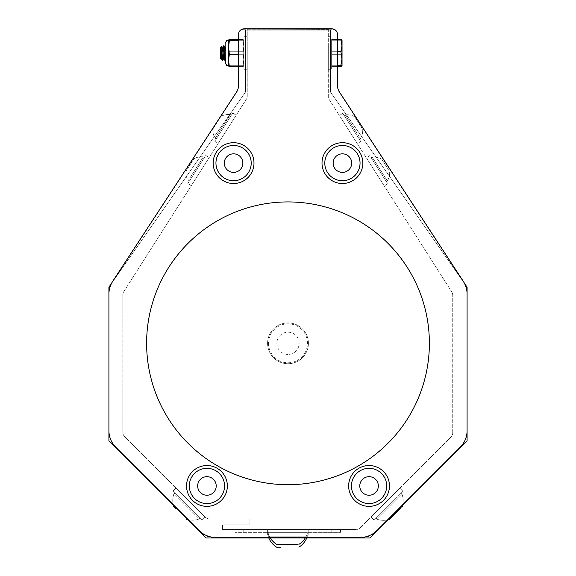 <?xml version="1.0" encoding="UTF-8"?>
<svg xmlns="http://www.w3.org/2000/svg" width="576" height="576" viewBox="0 0 576 576"><rect width="100%" height="100%" fill="white"/><g stroke="black" fill="none" stroke-linecap="round" stroke-linejoin="round"><path stroke-width="0.43" stroke-dasharray="2.88 2.16" d="M221.58 57.694L222.466 47.693M222.466 59.875L223.61 45.59L224.863 60.372L223.769 46.13L222.674 60.372L223.848 45.72L222.876 59.162L222.674 60.372L222.444 59.702L221.702 46.188L220.853 59.011L220.586 51.581L221.335 58.738L222.631 47.268L223.934 58.738L225.065 47.693M221.17 58.32L222.307 47.268L223.142 55.498M223.769 58.32L224.654 48.305L224.957 47.318L225.353 50.321L225.353 47.52L225.353 60.106L223.92 45.598L222.811 59.731L222.271 57.722L222.271 60.394L223.61 45.59L224.654 59.083L225.022 60.142L225.353 56.477L225.353 60.25L223.934 45.598L222.876 59.162L222.631 60.408L222.271 57.722L222.271 60.394L223.61 45.59L224.654 59.083L225.022 60.142L225.353 56.477L225.353 60.106L225.353 47.009L225.23 60.415L223.934 45.598L222.631 60.408L221.674 46.174L220.954 58.687M225.022 60.142L225.353 56.477L225.065 59.875L225.353 56.477L225.065 59.875L225.353 56.477L225.065 59.875L225.353 56.477L225.065 59.875L225.353 56.477L225.065 59.875L225.353 56.477L225.353 60.25L224.978 59.083L223.978 45.634L222.811 59.731L222.271 57.722L222.487 59.731L223.61 45.59L224.654 59.083L225.022 60.142L225.353 56.477L225.353 60.106L225.353 47.009L225.274 60.379L223.978 45.634L222.674 60.372L221.702 46.188L220.889 58.997L220.586 55.951L221.191 58.205L222.365 47.318L223.661 58.694L224.654 48.305L224.957 47.318L225.353 50.321L225.353 47.009L225.274 60.386L223.978 45.634L222.811 59.731L222.271 57.722L222.487 59.731L223.61 45.59L224.906 60.415L223.877 58.687L225.353 47.009L225.274 60.386L223.978 45.634L222.674 60.372L221.702 46.188L220.889 58.997L220.586 55.951L221.191 58.205L222.365 47.318L223.661 58.694L224.654 48.305L224.957 47.318L225.353 50.321L225.353 47.009L225.274 60.386L223.978 45.634L222.811 59.731L222.271 57.722L222.487 59.731L223.61 45.59L224.863 60.372L223.877 58.687L225.353 47.009L225.274 60.386L223.978 45.634L222.674 60.372L221.702 46.188L220.889 58.997L220.586 55.951L221.191 58.205L222.365 47.318L223.661 58.694L224.654 48.305L224.957 47.318L225.353 50.321L225.353 47.009L225.274 60.386L223.978 45.634L222.811 59.731L222.271 57.722L222.487 59.731L223.61 45.59L224.863 60.372L223.877 58.687L225.353 47.009L225.274 60.386L223.978 45.634L222.674 60.372L221.702 46.188L220.889 58.997L220.586 51.581L222.307 60.422L223.61 45.59L224.863 60.372L223.877 58.687L225.353 47.009L225.274 60.386L223.978 45.634L222.811 59.731L222.271 57.722L222.487 59.731L223.61 45.59L224.863 60.372L223.877 58.687L225.353 47.009L225.353 60.106L225.353 47.009L223.934 58.738L225.353 47.009L225.274 60.386L223.978 45.634L222.674 60.372L221.702 46.188L220.889 58.997L220.586 51.581L221.335 58.738L222.631 47.268L223.934 58.738L224.654 48.305L224.957 47.318L225.353 50.321L225.353 47.52L225.065 59.875L225.353 56.477L225.065 59.875L223.934 45.598L222.811 59.731L222.271 57.722L222.487 59.731L223.61 45.59L224.863 60.372L223.675 57.701L222.631 47.268L223.877 58.687L222.631 47.268L223.877 58.687L222.631 47.268L223.877 58.687L222.631 47.268L223.877 58.687L222.631 47.268L223.877 58.687L222.631 47.268L223.877 58.687L222.631 47.268L221.335 58.738L222.574 47.318L221.335 58.738L222.574 47.318L221.335 58.738L222.574 47.318L221.335 58.738L222.574 47.318L221.335 58.738L222.574 47.318L221.335 58.738L222.574 47.318L221.335 58.738L222.574 47.318L221.335 58.738L222.574 47.318L221.335 58.738L220.586 51.581L222.307 60.422L223.61 45.59L224.863 60.372L223.877 58.687M223.488 58.522L224.654 48.305L224.957 47.318L225.353 50.321L225.353 47.009L225.353 62.899L225.353 43.106L225.353 62.899M223.769 46.13L222.674 60.372L221.702 46.188L220.889 58.997L220.586 55.951L220.586 51.581L222.307 60.422L223.61 45.59L224.863 60.372M222.667 47.29L222.811 47.808L222.667 47.29M222.674 60.372L223.848 45.72L222.674 60.372L221.702 46.188L220.831 58.961L220.586 55.951L221.191 58.205L222.307 47.268L223.661 58.694L224.906 47.268L225.353 50.321L225.353 47.52L225.065 59.875M220.586 55.951L220.586 51.581L220.586 55.951L221.011 58.738L220.586 51.581L220.586 55.951L221.191 58.205L222.365 47.318L221.674 46.174L220.889 58.997L220.586 55.951L220.586 51.581L222.271 60.394L221.702 46.188L220.889 58.997L220.586 55.951L220.586 51.581L222.271 60.394L221.702 46.188L220.889 58.997L220.586 55.951L220.586 51.581L222.271 60.394L221.702 46.188L220.889 58.997L220.586 55.951L220.586 51.581L222.271 60.394L221.702 46.188L220.889 58.997L220.586 55.951L220.586 51.581L222.271 60.394L221.702 46.188L220.889 58.997L220.586 55.951L220.586 51.581L222.271 60.394L221.702 46.188L220.889 58.997L220.586 55.951L220.586 51.581L222.271 60.394L221.702 46.188L220.889 58.997L220.586 55.951L220.586 51.581L222.271 60.394L221.702 46.188L220.889 58.997L220.586 55.951L220.586 51.581L222.271 60.394L221.702 46.188L220.889 58.997L220.586 55.951L220.586 51.581L222.631 60.408L221.702 46.188L220.889 58.997L220.586 51.581L222.307 60.422L223.351 46.922L223.934 45.583M220.586 51.581L221.083 57.701L220.586 51.581L222.271 60.394L220.586 51.581L222.271 60.394L220.586 51.581L221.083 57.701L220.586 51.581L221.083 57.701L220.586 51.581L221.083 57.701L220.586 51.581L221.083 57.701L220.586 51.581L221.083 57.701L220.586 51.581L221.083 57.701L220.586 51.581L221.083 57.701L220.586 51.581L222.307 60.422L223.56 45.634L222.602 47.268M222.336 47.268L221.011 58.738L222.307 47.268L223.61 58.738L224.654 48.305L224.957 47.318L225.353 50.321L225.353 47.52M220.853 59.011L220.32 58.478L220.853 59.011L220.32 58.478L220.853 59.011L220.32 58.478L220.853 59.011L220.32 58.478L220.853 59.011L220.32 58.478L220.853 59.011L220.32 58.478L220.853 59.011L220.32 58.478L220.853 59.011L220.32 58.478L220.853 59.011L220.32 58.478L220.853 59.011L220.32 58.478L220.32 47.527L220.32 58.478L220.32 47.527L220.32 58.478L220.32 47.527L220.32 58.478L220.32 47.527L220.32 58.478L220.32 47.527L220.32 58.478L220.32 47.527L220.32 58.478L220.32 47.527L220.32 58.478L220.32 47.527L220.32 58.478L220.32 47.527L220.32 58.478L220.32 47.527L220.32 58.478L220.32 47.527L220.32 58.478L220.32 47.527L220.32 58.478L220.32 47.527L220.32 58.478L220.32 47.527L220.32 58.478L220.32 47.527L220.32 58.478L220.32 47.527L220.32 58.478L220.32 47.527L220.32 58.478L220.32 47.527L220.32 58.478L220.32 47.527L220.32 58.478L220.32 47.527L221.674 46.174L222.487 47.808L223.61 58.738L222.365 47.318L223.61 58.738L222.365 47.318L223.61 58.738L222.365 47.318L223.61 58.738L222.365 47.318L223.61 58.738L222.365 47.318L223.61 58.738L222.365 47.318L223.61 58.738L224.654 48.305L224.906 47.268L225.086 47.808L225.353 60.25L223.934 45.598M223.61 58.738L224.906 47.268L225.353 60.25L225.353 50.321L225.23 60.422L223.978 45.634L224.906 60.422M224.935 47.268L223.661 58.694L224.906 47.268L223.661 58.694L224.906 47.268L223.661 58.694L224.906 47.268L223.661 58.694L224.906 47.268L223.661 58.694L224.906 47.268L225.353 60.25M222.271 57.722L222.487 59.731L223.56 45.634L222.574 47.318L223.56 45.634L222.574 47.318L223.56 45.634L222.574 47.318L223.56 45.634L222.574 47.318L223.56 45.634L222.574 47.318L223.56 45.634L222.574 47.318L223.56 45.634L222.574 47.318L223.56 45.634L222.574 47.318L223.56 45.634L222.574 47.318L223.56 45.634L222.487 59.731L223.56 45.634L222.487 59.731L223.56 45.634L222.487 59.731L222.271 60.394L221.278 58.687M228.449 65.995L228.449 40.018L228.47 66.038L229.385 65.304L228.449 58.514L229.385 51.725L228.449 45.576L229.385 39.42L228.449 40.061L229.385 40.702L228.449 47.491L229.385 54.281L228.449 60.437L228.449 65.995L228.449 40.018L228.47 66.038L229.385 65.304L228.449 58.514L229.385 51.725L228.449 45.576L228.449 40.018L229.385 40.702L228.449 47.491L229.385 54.281L228.449 60.437L228.449 65.995L228.449 45.576L229.385 39.42L228.449 40.061L228.47 66.038L229.385 65.304L228.449 58.514L229.385 51.725L228.449 45.576L228.449 40.018L229.385 40.702L228.449 47.491L229.385 54.281L228.449 60.437L228.449 65.995L228.449 40.018L228.47 66.038L229.385 65.304L228.449 58.514L229.385 51.725L228.449 45.576L229.385 39.42L228.449 40.061L229.385 40.702L228.449 47.491L229.385 54.281L228.449 60.437L228.449 65.995L228.449 40.018L228.47 66.038L229.385 65.304L228.449 58.514L229.385 51.725L228.449 45.576L228.449 40.018L229.385 40.702L228.449 47.491L229.385 54.281L228.449 60.437L228.449 65.995L228.449 45.576L229.385 39.42L228.449 40.061L228.47 66.038L229.385 65.304L228.449 58.514L229.385 51.725L228.449 45.576L228.449 40.018L229.385 40.702L228.449 47.491L229.385 54.281L228.449 60.437L228.449 65.995L228.449 40.018L228.47 66.038L229.385 65.304L228.449 58.514L229.385 51.725L228.449 45.576L229.385 39.42L228.449 40.061L229.385 40.702L228.449 47.491L229.385 54.281L228.449 60.437L228.449 65.995L228.449 40.018L228.47 66.038L229.385 65.304L228.449 58.514L229.385 51.725L228.449 45.576L228.449 40.018L229.385 40.702L228.449 47.491L229.385 54.281L228.449 60.437L228.449 65.995L228.449 45.576L229.385 39.42L228.449 40.061L228.47 66.038L229.385 65.304L228.449 58.514L229.385 51.725L228.449 45.576L228.449 40.018L229.385 40.702L228.449 47.491L229.385 54.281L228.449 60.437L228.449 65.995L228.449 40.018L228.47 66.038L229.385 65.304L228.449 58.514L229.385 51.725L228.449 45.576L229.385 39.42L228.449 40.061L229.385 40.702L228.449 47.491L229.385 54.281L228.449 60.437L229.385 66.586L242.971 66.586L243.907 60.437L242.971 54.281L243.907 47.491L242.971 40.702L243.907 40.061L242.971 39.42L243.907 45.576L242.971 51.725L243.907 58.514L242.971 65.304L243.886 66.038L242.971 66.586L243.907 60.437L243.907 40.018L243.907 60.437L242.971 54.281L243.907 47.491L242.971 40.702L243.907 40.061L242.971 39.42L243.907 45.576L242.971 51.725L243.907 58.514L242.971 65.304L243.907 65.945L242.971 66.586L243.907 60.437L243.907 40.018L243.907 60.437L242.971 54.281L243.907 47.491L242.971 40.702L243.907 40.061L242.971 39.42L243.907 45.576L242.971 51.725L243.907 58.514L242.971 65.304L243.886 66.038L242.971 66.586L243.907 60.437L243.907 40.018L243.907 60.437L242.971 54.281L243.907 47.491L242.971 40.702L243.907 40.061L242.971 39.42L243.907 45.576L242.971 51.725L243.907 58.514L242.971 65.304L243.907 65.945L242.971 66.586L243.907 60.437L243.907 40.018L243.907 60.437L242.971 54.281L243.907 47.491L242.971 40.702L243.907 40.061L242.971 39.42L243.907 45.576L242.971 51.725L243.907 58.514L242.971 65.304L243.886 66.038L242.971 66.586L243.907 60.437L243.907 40.018L243.907 60.437L242.971 54.281L243.907 47.491L242.971 40.702L243.907 40.061L242.971 39.42L243.907 45.576L242.971 51.725L243.907 58.514L242.971 65.304L243.907 65.945L242.971 66.586L243.907 60.437L243.907 40.018L243.907 60.437L242.971 54.281L243.907 47.491L242.971 40.702L243.907 40.061L242.971 39.42L243.907 45.576L242.971 51.725L243.907 58.514L242.971 65.304L243.886 66.038L242.971 66.586L243.907 60.437L243.907 40.018L243.907 60.437L242.971 54.281L243.907 47.491L242.971 40.702L243.907 40.061L242.971 39.42L243.907 45.576L242.971 51.725L243.907 58.514L242.971 65.304L243.907 65.945L242.971 66.586L243.907 60.437L243.907 40.018L243.907 60.437L242.971 54.281L243.907 47.491L242.971 40.702L243.907 40.061L242.971 39.42L243.907 45.576L242.971 51.725L243.907 58.514L242.971 65.304L243.886 66.038L242.971 66.586L243.907 60.437L243.907 40.018L243.907 60.437L242.971 54.281L243.907 47.491L242.971 40.702L243.907 40.061L242.971 39.42L243.907 45.576L242.971 51.725L243.907 58.514L242.971 65.304L243.907 65.945L242.971 66.586L243.907 60.437L243.907 40.018L243.907 60.437L242.971 54.281L243.907 47.491L242.971 40.702L243.907 40.061L242.971 39.42L243.907 45.576L242.971 51.725L243.907 58.514L242.971 65.304L243.886 66.038L242.971 66.586L243.907 60.437L243.907 40.018L243.907 60.437L242.971 54.281L243.907 47.491L242.971 40.702L243.907 40.061L242.971 39.42L243.907 45.576L242.971 51.725L243.907 58.514L242.971 65.304L243.907 65.945L242.971 66.586L243.907 60.437L243.907 40.018L243.907 60.437L242.971 54.281L243.907 47.491L242.971 40.702L243.907 40.061L242.971 39.42L243.907 45.576L242.971 51.725L243.907 58.514L242.971 65.304L243.886 66.038L242.971 66.586L243.907 60.437L243.907 40.018L243.907 60.437L242.971 54.281L243.907 47.491L242.971 40.702L243.907 40.061L242.971 39.42L243.907 45.576L242.971 51.725L243.907 58.514L242.971 65.304L243.907 65.945L242.971 66.586L243.907 60.437L243.907 40.018L243.907 60.437L242.971 54.281L243.907 47.491L242.971 40.702L243.907 40.061L242.971 39.42L243.907 45.576L242.971 51.725L243.907 58.514L242.971 65.304L243.886 66.038L242.971 66.586L243.907 60.437L243.907 40.018L243.907 60.437L242.971 54.281L243.907 47.491L242.971 40.702L243.907 40.061L242.971 39.42L243.907 45.576L242.971 51.725L243.907 58.514L242.971 65.304L243.907 65.945L242.971 66.586L243.907 60.437L243.907 40.018L243.907 60.437L242.971 54.281L243.907 47.491L242.971 40.702L243.907 40.061L242.971 39.42L243.907 45.576L242.971 51.725L243.907 58.514L242.971 65.304L243.886 66.038L242.971 66.586L243.907 60.437L243.907 40.018L243.907 60.437L242.971 54.281L243.907 47.491L242.971 40.702L243.907 40.061L242.971 39.42L243.907 45.576L242.971 51.725L243.907 58.514L242.971 65.304L243.907 65.945L242.971 66.586L243.907 60.437L243.907 40.018L243.907 60.437L242.971 54.281L243.907 47.491L242.971 40.702L243.907 40.061L242.971 39.42L243.907 45.576L242.971 51.725L243.907 58.514L242.971 65.304L243.886 66.038L242.971 66.586L243.907 60.437L243.907 40.018L243.907 60.437L242.971 54.281L243.907 47.491L242.971 40.702L243.907 40.061L242.971 39.42L243.907 45.576L242.971 51.725L243.907 58.514L242.971 65.304L243.907 65.945L242.971 66.586L229.385 66.586L238.514 66.586M238.514 39.42L229.385 39.42L228.449 40.061L229.385 39.42L242.971 39.42L229.385 39.42L228.47 39.967L229.385 39.42L242.971 39.42L229.385 39.42L228.47 39.967L229.385 39.42L242.971 39.42L229.385 39.42L228.47 39.967L229.385 39.42L242.971 39.42L229.385 39.42L228.47 39.967L229.385 39.42L242.971 39.42L229.385 39.42L228.47 39.967L228.449 45.576L229.385 39.42L228.449 45.576L228.449 40.018L228.449 45.576L229.385 39.42L228.449 45.576L228.449 40.018L228.449 45.576L229.385 39.42L228.449 45.576L228.449 40.018L228.449 45.576L229.385 39.42L228.449 45.576L229.385 39.42L228.449 45.576L229.385 39.42L228.449 45.576L228.449 58.514L229.385 51.725L228.449 45.576L228.449 58.514L229.385 51.725L228.449 45.576L228.449 58.514L229.385 51.725L228.449 45.576L228.449 58.514L229.385 51.725L228.449 45.576L228.449 58.514L229.385 51.725L228.449 45.576L228.449 58.514L229.385 51.725L228.449 45.576L228.449 58.514L229.385 51.725L228.449 45.576L228.449 58.514L229.385 51.725L228.449 45.576L228.449 58.514L229.385 51.725L228.449 45.576L228.449 65.945L229.385 65.304L228.449 58.514L228.449 65.945L229.385 65.304L228.449 58.514L228.449 65.945L229.385 65.304L228.449 58.514L228.449 65.945L229.385 65.304L228.449 58.514L228.449 65.945L229.385 65.304L228.449 58.514L228.449 65.945L229.385 65.304L228.449 58.514L228.449 65.945L229.385 65.304L228.449 58.514L228.449 65.945L229.385 65.304L228.449 58.514L228.449 65.945L229.385 65.304L228.449 58.514L228.449 65.945L229.385 65.304L242.971 65.304L229.385 65.304L242.971 65.304L229.385 65.304L242.971 65.304L229.385 65.304L242.971 65.304L229.385 65.304L242.971 65.304L229.385 65.304L242.971 65.304L229.385 65.304L228.449 58.514L229.385 51.725L242.971 51.725L229.385 51.725L242.971 51.725L229.385 51.725L242.971 51.725L229.385 51.725L242.971 51.725L229.385 51.725L242.971 51.725L229.385 51.725L242.971 51.725L229.385 51.725L228.449 45.576L229.385 39.42L242.971 39.42L229.385 39.42L242.971 39.42L229.385 39.42L242.971 39.42L229.385 39.42L242.971 39.42L229.385 39.42L228.449 40.061L229.385 40.702L242.971 40.702L229.385 40.702L242.971 40.702L229.385 40.702L242.971 40.702L229.385 40.702L242.971 40.702L229.385 40.702L242.971 40.702L229.385 40.702L242.971 40.702L229.385 40.702L228.449 47.491L229.385 54.281L242.971 54.281L229.385 54.281L242.971 54.281L229.385 54.281L242.971 54.281L229.385 54.281L242.971 54.281L229.385 54.281L242.971 54.281L229.385 54.281L242.971 54.281L229.385 54.281L228.449 60.437L229.385 66.586L228.449 60.437L229.385 66.586L228.449 60.437L229.385 66.586L228.449 60.437L229.385 66.586L228.449 60.437L229.385 66.586L228.449 60.437L229.385 66.586L228.449 60.437L229.385 66.586L228.449 60.437L229.385 66.586L228.449 60.437L229.385 66.586L228.449 60.437L228.449 47.491L229.385 54.281L228.449 60.437L228.449 47.491L229.385 54.281L242.971 54.281L229.385 54.281L228.449 60.437L228.449 47.491L229.385 54.281L228.449 60.437L228.449 47.491L229.385 54.281L242.971 54.281L229.385 54.281L228.449 60.437L228.449 47.491L229.385 54.281L228.449 60.437L228.449 47.491L229.385 54.281L242.971 54.281L229.385 54.281L228.449 60.437L228.449 47.491L229.385 54.281L228.449 60.437L228.449 47.491L229.385 54.281L238.514 54.281M337.486 39.413L331.646 39.413L340.877 39.413L342.036 45.554L340.877 39.413L331.646 39.413L340.877 39.413L342.036 45.554L340.877 39.413L331.646 39.413L340.877 39.413L342.036 45.554L340.877 39.413L331.646 39.413L340.877 39.413L342.036 45.554L340.877 39.413L331.646 39.413L340.877 39.413L342.036 45.554L340.877 39.413L331.646 39.413L340.877 39.413L342.036 45.554L340.877 39.413L331.646 39.413L340.877 39.413L342.036 45.554L340.877 39.413L331.646 39.413L340.877 39.413L342.036 45.554L340.877 39.413L331.646 39.413L340.877 39.413L342.036 45.554L340.877 39.413L331.646 39.413L340.877 39.413L342.036 45.554L340.877 51.696L342.036 58.493L342.036 65.995L342.007 39.967L342.036 58.493L340.877 65.29L342.036 65.945L340.877 66.6L342.036 60.458L340.877 54.317L342.036 47.52L340.877 40.723L342.007 39.967L342.036 45.554L340.877 51.696L342.036 58.493L342.036 65.995L342.007 39.967L342.036 58.493L340.877 65.29L331.646 65.29L331.646 66.6L331.646 39.413L331.646 66.6L331.646 39.413L331.646 66.6L331.646 39.413L331.646 66.6L331.646 39.413L331.646 66.6L331.646 39.413L331.646 66.6L331.646 39.413L331.646 66.6L331.646 39.413L331.646 66.6L331.646 39.413L331.646 66.6L331.646 39.413L331.646 66.6L331.646 39.413L331.646 66.6L331.646 39.413L331.646 66.6L331.646 39.413L331.646 66.6L331.646 39.413L331.646 66.6L331.646 39.413L331.646 66.6L331.646 39.413L331.646 66.6L331.646 39.413L331.646 66.6L331.646 39.413L331.646 66.6L331.646 39.413L331.646 66.6L331.646 39.413L331.646 66.6L331.646 39.413L331.646 65.29L340.877 65.29L342.036 65.945L340.877 66.6L331.646 66.6L340.877 66.6L342.036 60.458L340.877 54.317L331.646 54.317L340.877 54.317L342.036 47.52L340.877 40.723L331.646 40.723L340.877 40.723L342.007 39.967L342.036 45.554L340.877 51.696L331.646 51.696L340.877 51.696L342.036 58.493L342.036 65.995L342.007 39.967L342.036 58.493L340.877 65.29L342.036 65.945L340.877 66.6L342.036 60.458L340.877 54.317L342.036 47.52L340.877 40.723L342.007 39.967L342.036 45.554L340.877 51.696L342.036 58.493L342.036 65.995L342.007 39.967L342.036 58.493L340.877 65.29L331.646 65.29L340.877 65.29L342.036 65.945L340.877 66.6L331.646 66.6L340.877 66.6L342.036 60.458L340.877 54.317L331.646 54.317L340.877 54.317L342.036 47.52L340.877 40.723L331.646 40.723L340.877 40.723L342.007 39.967L342.036 45.554L340.877 51.696L331.646 51.696L340.877 51.696L342.036 58.493L342.036 65.995L342.007 39.967L342.036 58.493L340.877 65.29L342.036 65.945L340.877 66.6L342.036 60.458L340.877 54.317L342.036 47.52L340.877 40.723L342.007 39.967L342.036 45.554L340.877 51.696L342.036 58.493L342.036 65.995L342.007 39.967L342.036 58.493L340.877 65.29L331.646 65.29L340.877 65.29L342.036 65.945L340.877 66.6L331.646 66.6L340.877 66.6L342.036 60.458L340.877 54.317L331.646 54.317L340.877 54.317L342.036 47.52L340.877 40.723L331.646 40.723L340.877 40.723L342.007 39.967L342.036 45.554L340.877 51.696L331.646 51.696L340.877 51.696L342.036 58.493L342.036 65.995L342.007 39.967L342.036 58.493L340.877 65.29L342.036 65.945L340.877 66.6L342.036 60.458L340.877 54.317L342.036 47.52L340.877 40.723L342.007 39.967L342.036 45.554L340.877 51.696L342.036 58.493L342.036 65.995L342.007 39.967L342.036 58.493L340.877 65.29L331.646 65.29L340.877 65.29L342.036 65.945L340.877 66.6L331.646 66.6L340.877 66.6L342.036 60.458L340.877 54.317L331.646 54.317L340.877 54.317L342.036 47.52L340.877 40.723L331.646 40.723L340.877 40.723L342.007 39.967L342.036 45.554L340.877 51.696L331.646 51.696L340.877 51.696L342.036 58.493L342.036 65.995L342.007 39.967L342.036 58.493L340.877 65.29L342.036 65.945L340.877 66.6L342.036 60.458L340.877 54.317L342.036 47.52L340.877 40.723L342.007 39.967L342.036 45.554L340.877 51.696L342.036 58.493L342.036 65.995L342.007 39.967L342.036 58.493L340.877 65.29L331.646 65.29L340.877 65.29L342.036 65.945L340.877 66.6L331.646 66.6L340.877 66.6L342.036 60.458L340.877 54.317L331.646 54.317L340.877 54.317L342.036 47.52L340.877 40.723L331.646 40.723L340.877 40.723L342.036 40.068L342.036 47.52L340.877 40.723L342.036 40.068L342.036 47.52L340.877 40.723L331.646 40.723L340.877 40.723L342.036 40.068L342.036 47.52L340.877 40.723L342.036 40.068L342.036 47.52L340.877 40.723L331.646 40.723L340.877 40.723L342.036 40.068L342.036 47.52L340.877 40.723L342.036 40.068L342.036 47.52L340.877 40.723L331.646 40.723L340.877 40.723L342.036 40.068L342.036 47.52L340.877 40.723L342.036 40.068L342.036 47.52L340.877 40.723L331.646 40.723L340.877 40.723L342.036 40.068L342.036 47.52L340.877 40.723L342.036 40.068L342.036 47.52L340.877 40.723L331.646 40.723L340.877 40.723L342.036 40.068M218.606 120.017L212.882 128.995L218.606 120.017M226.015 121.298L215.143 138.362L226.015 121.298M216.936 137.837L231.329 115.229L216.936 137.837M234.648 117.619L218.225 143.402L234.648 117.619M231.206 115.423L214.783 141.206L231.206 115.423M220.802 116.568L212.882 128.995L220.802 116.568M230.198 114.739L215.143 138.362L230.198 114.739M222.509 129.089L231.329 115.229L222.509 129.089M218.786 142.517L236.167 115.236L218.786 142.517M215.345 140.321L232.726 113.04L215.345 140.321M185.998 504.209L201.787 519.991L185.998 504.209M196.632 514.836L174.888 493.099L196.632 514.836M189.151 501.062L204.934 516.845L189.151 501.062M173.304 505.202A19.62 19.62 0 0 1 173.808 494.179L174.888 493.099L199.822 518.026L174.888 493.099L173.808 494.179L198.734 519.106L173.808 494.179A19.62 19.62 0 0 0 173.578 506.218L175.759 508.399M187.79 506.002L172.922 491.134L187.79 506.002M190.937 502.848L176.069 487.98L190.937 502.848M191.916 161.906L185.94 171.288L191.916 161.906M199.562 162.828L188.201 180.648L199.562 162.828M203.378 159.106L189.238 181.31L203.378 159.106M209.009 157.874L191.282 185.695L209.009 157.874M205.567 155.678L187.841 183.499L205.567 155.678M188.935 166.586L193.918 158.767L188.935 166.586M193.896 171.713L203.357 156.866L193.896 171.713M204.149 157.896L187.841 183.499L204.163 157.882M207.605 160.078L191.282 185.695L207.605 160.078M362.196 128.534L354.701 116.762L362.196 128.534M359.503 137.218L345.254 114.854L359.503 137.218M355.392 133.049L344.225 115.517L355.392 133.049M343.246 113.976L360.77 141.494L343.246 113.976M339.804 116.172L357.329 143.683L339.804 116.172M360.324 125.59L354.701 116.762L360.324 125.59M355.939 131.623L345.254 114.854L355.939 131.623M358.711 138.254L344.225 115.517L358.711 138.254M342.994 113.587L360.77 141.494L342.994 113.587M339.552 115.776L357.329 143.683L339.552 115.776M388.051 506.196L402.962 491.285L388.051 506.196M396.979 497.268L376.07 518.184L396.979 497.268M384.905 503.05L399.816 488.138L384.905 503.05M401.998 506.686L400.572 508.111M398.779 497.635L377.15 519.264L398.779 497.635M390.902 503.345L374.105 520.15L390.902 503.345M387.893 506.354L400.997 493.258L387.893 506.354M387.756 500.198L370.951 517.003L387.756 500.198M377.165 519.271A19.62 19.62 0 0 0 389.189 519.494L402.307 506.376A19.62 19.62 0 0 0 402.077 494.338L377.15 519.264L402.077 494.338A19.62 19.62 0 0 1 402.602 505.303M387.842 168.79L381.643 159.055L387.842 168.79M383.983 175.644L372.197 157.147L383.983 175.644M372.442 159.804L386.323 181.591L372.442 159.804M374.832 163.562L387.713 183.78L374.832 163.562M371.39 165.758L384.271 185.976L371.39 165.758M381.924 159.494L389.614 171.569L381.924 159.494M372.737 157.99L387.353 180.936L372.737 157.99M381.542 174.089L371.167 157.802L381.542 174.089M377.201 167.278L387.713 183.78L377.201 167.278M373.759 169.474L384.271 185.976L373.759 169.474M307.454 532.123L267.372 532.123L307.454 532.123M297.763 532.123L268.294 532.123L297.763 532.123M307.454 529.531L267.372 529.531L307.454 529.531M112.759 281.686L236.592 92.448L112.759 281.686A23.566 23.566 0 0 0 108.914 294.588L108.914 431.057A23.566 23.566 0 0 0 115.819 447.718L115.74 447.646A23.566 23.566 0 0 1 108.914 431.057L108.914 294.588A23.566 23.566 0 0 1 112.759 281.686M115.74 447.646L108.914 440.82L108.914 287.136L245.585 91.951L108.914 287.136L108.914 440.82L206.042 537.948L215.806 537.948A23.566 23.566 0 0 1 199.145 531.043A23.566 23.566 0 0 0 215.806 537.948L360.194 537.948A23.566 23.566 0 0 0 376.855 531.043L460.181 447.718A23.566 23.566 0 0 0 467.086 431.057L467.086 294.588A23.566 23.566 0 0 0 463.241 281.686L339.408 92.448A11.779 11.779 0 0 1 337.486 85.997L337.486 34.934L337.486 85.997A11.779 11.779 0 0 0 339.408 92.448L463.241 281.686A23.566 23.566 0 0 1 467.086 294.588L467.086 431.057A23.566 23.566 0 0 1 460.26 447.646L369.958 537.948L360.194 537.948A23.566 23.566 0 0 0 376.855 531.043L401.875 506.03M464.63 283.63A23.566 23.566 0 0 0 463.241 281.203L339.408 91.966A11.779 11.779 0 0 1 337.486 85.514L337.486 34.452A5.652 5.652 0 0 0 331.826 28.8L244.174 28.8A5.652 5.652 0 0 0 238.514 34.452L238.514 85.514A11.779 11.779 0 0 1 236.592 91.966L112.759 281.203A23.566 23.566 0 0 0 108.914 294.106L108.914 430.589A23.566 23.566 0 0 0 115.819 447.25L199.145 530.575A23.566 23.566 0 0 0 215.806 537.48L360.194 537.48A23.566 23.566 0 0 0 376.855 530.575L460.181 447.25A23.566 23.566 0 0 0 467.086 430.589L467.086 294.106A23.566 23.566 0 0 0 464.63 283.63L330.415 91.951L467.086 287.136L330.415 91.951L330.415 30.204L245.585 30.204L245.585 91.951L245.585 30.204L330.415 30.204L330.415 91.951L467.086 287.136L467.086 440.82L369.958 537.948L206.042 537.948L369.958 537.948L460.26 447.646M199.145 531.043L115.819 447.718L199.145 531.043M238.514 85.997L238.514 34.934L238.514 85.997A11.779 11.779 0 0 1 236.592 92.448A11.779 11.779 0 0 0 238.514 85.997M337.486 34.934A5.652 5.652 0 0 0 331.826 29.282A5.652 5.652 0 0 1 337.486 34.934M331.826 29.282L244.174 29.282L331.826 29.282M244.174 29.282A5.652 5.652 0 0 0 238.514 34.934A5.652 5.652 0 0 1 244.174 29.282M275.386 327.269A20.412 20.412 0 0 0 280.418 362.261A20.412 20.412 0 0 0 308.203 340.402A20.412 20.412 0 0 0 275.386 327.269A20.412 20.412 0 0 0 280.418 362.261A20.412 20.412 0 0 0 308.203 340.402A20.412 20.412 0 0 0 275.386 327.269M380.858 502.589A20.412 20.412 0 0 0 377.546 467.395A20.412 20.412 0 0 0 348.725 487.865A20.412 20.412 0 0 0 380.858 502.589A20.412 20.412 0 0 1 348.725 487.865A20.412 20.412 0 0 1 377.546 467.395A20.412 20.412 0 0 1 380.858 502.589M235.966 183.377A20.412 20.412 0 0 0 249.934 150.905A20.412 20.412 0 0 0 214.826 155.045A20.412 20.412 0 0 0 235.966 183.377A20.412 20.412 0 0 1 214.826 155.045A20.412 20.412 0 0 1 249.934 150.905A20.412 20.412 0 0 1 235.966 183.377M358.085 150.019A20.412 20.412 0 0 0 323.258 156.089A20.412 20.412 0 0 0 345.931 183.218A20.412 20.412 0 0 0 358.085 150.019A20.412 20.412 0 0 1 345.931 183.218A20.412 20.412 0 0 1 323.258 156.089A20.412 20.412 0 0 1 358.085 150.019M227.131 489.074A20.412 20.412 0 0 0 199.577 466.927A20.412 20.412 0 0 0 194.17 501.862A20.412 20.412 0 0 0 227.131 489.074A20.412 20.412 0 0 0 199.577 466.927A20.412 20.412 0 0 0 194.17 501.862A20.412 20.412 0 0 0 227.131 489.074M111.37 283.63L245.585 91.951L245.585 30.204L330.415 30.204L330.415 91.951L330.415 30.204L245.585 30.204L245.585 91.951L108.914 287.136L108.914 440.82L174.125 506.03M249.134 524.815L249.134 518.875L249.134 524.815L222.581 524.815L222.581 529.531L222.581 524.815L249.134 524.815M146.614 343.31A141.386 141.386 0 0 1 358.69 220.867A141.386 141.386 0 0 1 358.69 465.754A141.386 141.386 0 0 1 146.614 343.31M226.354 492.242A20.412 20.412 0 0 1 191.786 499.622A20.412 20.412 0 0 1 202.68 465.991A20.412 20.412 0 0 1 226.354 492.242M215.438 172.469A20.412 20.412 0 0 1 234.54 142.718A20.412 20.412 0 0 1 250.754 174.132A20.412 20.412 0 0 1 215.438 172.469M343.138 183.506A20.412 20.412 0 0 1 324.403 153.526A20.412 20.412 0 0 1 359.734 152.294A20.412 20.412 0 0 1 343.138 183.506M356.616 502.128A20.412 20.412 0 0 1 361.267 467.086A20.412 20.412 0 0 1 389.29 488.635A20.412 20.412 0 0 1 356.616 502.128M467.086 287.136L467.086 440.82M268.754 537.948A20.729 20.729 0 0 1 268.294 536.789L268.294 534.953L307.26 534.953L268.294 534.953L307.26 534.953L268.294 534.953L268.294 536.789L307.26 536.789L268.294 536.789A20.729 20.729 0 0 0 276.646 547.2L280.512 547.2M296.662 532.354L267.372 532.354L296.662 532.354M296.662 534.953L267.372 534.953L296.662 534.953M303.3 532.354L267.372 532.354L303.3 532.354M303.3 534.953L267.372 534.953L303.3 534.953M224.518 484.387A17.626 17.626 0 0 0 196.826 471.528A17.626 17.626 0 0 0 199.534 501.941A17.626 17.626 0 0 0 224.518 484.387A17.626 17.626 0 0 1 208.519 503.51A17.626 17.626 0 0 1 189.403 487.512A17.626 17.626 0 0 1 205.394 468.396A17.626 17.626 0 0 1 224.518 484.387M343.541 145.519A17.626 17.626 0 0 0 326.628 170.942A17.626 17.626 0 0 0 357.098 172.872A17.626 17.626 0 0 0 343.541 145.519A17.626 17.626 0 0 1 360.014 164.225A17.626 17.626 0 0 1 341.309 180.698A17.626 17.626 0 0 1 324.835 161.993A17.626 17.626 0 0 1 343.541 145.519M228.967 146.095A17.626 17.626 0 0 0 221.148 175.608A17.626 17.626 0 0 0 250.618 167.623A17.626 17.626 0 0 0 228.967 146.095A17.626 17.626 0 0 1 250.589 158.501A17.626 17.626 0 0 1 238.183 180.122A17.626 17.626 0 0 1 216.562 167.717A17.626 17.626 0 0 1 228.967 146.095M351.554 488.146A17.626 17.626 0 0 0 379.685 500.004A17.626 17.626 0 0 0 375.89 469.706A17.626 17.626 0 0 0 351.554 488.146A17.626 17.626 0 0 1 366.847 468.461A17.626 17.626 0 0 1 386.532 483.761A17.626 17.626 0 0 1 371.232 503.438A17.626 17.626 0 0 1 351.554 488.146M371.635 468.511A17.626 17.626 0 0 1 382.874 496.901A17.626 17.626 0 0 1 352.67 492.437A17.626 17.626 0 0 1 371.635 468.511M335.448 146.923A17.626 17.626 0 0 1 359.928 165.168A17.626 17.626 0 0 1 331.891 177.242A17.626 17.626 0 0 1 335.448 146.923M248.911 154.418A17.626 17.626 0 0 1 233.431 180.734A17.626 17.626 0 0 1 218.383 154.174A17.626 17.626 0 0 1 248.911 154.418M191.729 494.863A17.626 17.626 0 0 1 206.827 468.324A17.626 17.626 0 0 1 222.264 494.669A17.626 17.626 0 0 1 191.729 494.863M297.338 544.37L276.646 544.37A20.729 20.729 0 0 1 268.294 533.959L307.26 533.966L268.294 533.966A20.729 20.729 0 0 0 276.646 544.37A20.729 20.729 0 0 1 268.294 533.959A20.729 20.729 0 0 0 276.646 544.37A20.729 20.729 0 0 1 268.294 533.959A20.729 20.729 0 0 0 276.646 544.37A20.729 20.729 0 0 1 268.294 533.959A20.729 20.729 0 0 0 276.646 544.37A20.729 20.729 0 0 1 268.294 533.959A20.729 20.729 0 0 0 276.646 544.37A20.729 20.729 0 0 1 268.294 533.959A20.729 20.729 0 0 0 276.646 544.37A20.729 20.729 0 0 1 268.294 533.959A20.729 20.729 0 0 0 276.646 544.37A20.729 20.729 0 0 1 268.294 533.959A20.729 20.729 0 0 0 276.646 544.37A20.729 20.729 0 0 1 268.294 533.959A20.729 20.729 0 0 0 270.252 537.948M360.086 527.875A5.652 5.652 0 0 1 356.083 529.531A5.652 5.652 0 0 0 360.086 527.875L451.066 436.889A5.652 5.652 0 0 0 452.722 432.886A5.652 5.652 0 0 1 451.066 436.889L360.086 527.875M452.722 432.886L452.722 295.07L452.722 432.886M451.836 292.032A5.652 5.652 0 0 1 452.722 295.07A5.652 5.652 0 0 0 451.836 292.032L328.752 98.82A2.83 2.83 0 0 1 328.306 97.301L328.306 30.204L328.306 97.301A2.83 2.83 0 0 0 328.752 98.82L451.836 292.032M328.306 29.441L328.306 30.204L328.306 29.441L247.248 29.16L247.248 97.02A2.83 2.83 0 0 1 246.809 98.539L123.718 291.751A5.652 5.652 0 0 0 122.832 294.79L122.832 432.396A5.652 5.652 0 0 0 124.488 436.399L205.308 517.219A5.652 5.652 0 0 0 209.311 518.875L249.134 518.875L209.311 518.875A5.652 5.652 0 0 1 205.308 517.219L124.488 436.399A5.652 5.652 0 0 1 122.832 432.396L122.832 294.79A5.652 5.652 0 0 1 123.718 291.751L246.809 98.539A2.83 2.83 0 0 0 247.248 97.02L247.248 29.16L328.306 29.441M328.306 45.914L328.306 69.703L328.306 45.914M222.581 529.531L356.083 529.531L222.581 529.531M247.248 45.914L247.248 69.703L247.248 45.914M206.136 476.712A9.274 9.274 0 0 1 215.374 489.859A9.274 9.274 0 0 1 199.368 491.285A9.274 9.274 0 0 1 206.136 476.712M333.166 162.526A9.274 9.274 0 0 1 347.558 155.383A9.274 9.274 0 0 1 346.543 171.418A9.274 9.274 0 0 1 333.166 162.526M224.626 165.535A9.274 9.274 0 0 1 235.951 154.145A9.274 9.274 0 0 1 240.156 169.654A9.274 9.274 0 0 1 224.626 165.535M370.195 495.158A9.274 9.274 0 0 1 360.49 482.35A9.274 9.274 0 0 1 376.438 480.348A9.274 9.274 0 0 1 370.195 495.158M243.763 529.531L331.798 529.531L243.763 529.531L243.763 532.354L234.994 532.354L340.56 532.354L243.763 532.354L243.763 529.531M340.56 529.531L331.798 529.531L340.56 529.531L340.56 532.354L340.56 529.531M234.994 529.531L234.994 532.354L234.994 529.531M243.907 45.914L243.907 69.703L243.907 45.914M331.646 45.914L331.646 69.703L331.646 45.914M342.036 65.995L340.877 66.6L342.036 65.945L340.877 66.6L342.036 65.945L340.877 66.6L342.036 65.945L340.877 66.6L342.036 65.945L340.877 65.29L331.646 65.29L340.877 65.29L331.646 65.29L340.877 65.29L331.646 65.29L340.877 65.29L331.646 65.29L340.877 65.29L342.036 65.945L342.036 58.493L340.877 65.29L342.036 65.945L342.036 58.493L340.877 65.29L342.036 65.945L342.036 58.493L340.877 65.29L342.036 65.945L342.036 58.493L340.877 65.29L342.036 65.945L342.036 58.493L340.877 65.29L342.036 65.945L342.036 58.493L340.877 65.29L342.036 65.945L342.036 58.493L340.877 65.29L342.036 65.945L342.036 58.493L340.877 65.29L342.036 58.493L340.877 51.696L331.646 51.696L340.877 51.696L331.646 51.696L340.877 51.696L331.646 51.696L340.877 51.696L331.646 51.696L340.877 51.696L342.036 58.493L342.036 45.554L340.877 51.696L342.036 58.493L342.036 45.554L340.877 51.696L342.036 58.493L342.036 45.554L340.877 51.696L342.036 58.493L342.036 45.554L340.877 51.696L342.036 58.493L342.036 45.554L340.877 51.696L342.036 58.493L342.036 45.554L340.877 51.696L342.036 58.493L342.036 45.554L340.877 51.696L342.036 45.554L342.036 58.493L342.036 45.554L340.877 51.696L331.646 51.696L340.877 51.696L342.036 58.493L342.036 65.995L342.036 47.52L340.877 54.317L331.646 54.317L340.877 54.317L342.036 47.52L342.036 60.458L340.877 54.317L342.036 47.52L342.036 60.458L340.877 54.317L331.646 54.317L340.877 54.317L342.036 47.52L342.036 60.458L340.877 54.317L342.036 47.52L342.036 60.458L340.877 54.317L331.646 54.317L340.877 54.317L342.036 47.52L342.036 60.458L340.877 54.317L342.036 47.52L342.036 60.458L340.877 54.317L331.646 54.317L340.877 54.317L342.036 47.52L342.036 60.458L340.877 54.317L342.036 47.52L342.036 60.458L340.877 54.317L331.646 54.317L340.877 54.317L342.036 47.52L342.036 60.458L340.877 54.317L342.036 60.458L340.877 66.6L331.646 66.6L340.877 66.6L342.036 60.458L342.036 65.995L342.036 60.458L340.877 66.6L331.646 66.6L340.877 66.6L342.036 60.458L342.036 65.995L342.036 60.458L340.877 66.6L331.646 66.6L340.877 66.6L342.036 60.458L342.036 65.995L342.036 60.458L340.877 66.6L331.646 66.6L340.877 66.6L342.036 60.458L342.036 65.995L342.036 60.458L340.877 66.6L331.646 66.6L337.486 66.6M238.514 40.702L229.385 40.702L242.971 40.702L229.385 40.702L242.971 40.702L229.385 40.702L242.971 40.702L229.385 40.702L228.449 47.491L228.449 40.061L229.385 40.702L228.449 47.491L228.449 40.061L229.385 40.702L228.449 47.491L228.449 40.061L229.385 40.702L228.449 47.491L228.449 40.061L229.385 40.702L228.449 47.491L228.449 40.061L229.385 40.702L228.449 47.491L228.449 40.061L229.385 40.702L228.449 47.491L228.449 40.061L229.385 40.702L228.47 39.967L228.449 60.437L229.385 54.281M229.385 65.304L242.971 65.304L229.385 65.304M229.385 51.725L242.971 51.725L229.385 51.725M342.036 65.945L340.877 66.6L342.036 60.458L342.036 65.945M340.877 65.29L337.486 65.29M340.877 51.696L337.486 51.696M229.385 40.702L228.449 47.491L228.449 40.061M243.907 40.061L243.907 65.995L243.907 40.061M268.517 343.368A19.483 19.483 0 0 0 297.792 360.151A19.483 19.483 0 0 0 297.691 326.412A19.483 19.483 0 0 0 268.517 343.368A19.483 19.483 0 0 1 287.942 323.827A19.483 19.483 0 0 1 307.483 343.253A19.483 19.483 0 0 1 288.058 362.794A19.483 19.483 0 0 1 268.517 343.368M288.029 354.442A11.131 11.131 0 0 1 278.345 337.774A11.131 11.131 0 0 1 297.626 337.716A11.131 11.131 0 0 1 288.029 354.442M331.798 532.354L331.798 529.531L331.798 532.354M222.682 60.379L223.632 58.738M224.957 47.318L223.978 45.626M212.882 128.995A15.696 15.696 0 0 0 215.15 138.362L216.18 139.018L215.143 138.362A15.696 15.696 0 0 1 212.882 128.995M230.299 114.574A15.696 15.696 0 0 0 220.86 116.482A15.696 15.696 0 0 1 230.292 114.574L231.329 115.229L230.299 114.574M236.167 115.236L232.726 113.04L236.167 115.236M218.225 143.402L214.783 141.206L218.225 143.402M176.069 487.98L172.922 491.134L176.069 487.98M204.934 516.845L201.787 519.991L204.934 516.845M187.711 519.617A19.62 19.62 0 0 0 198.734 519.106L199.822 518.026L198.734 519.106M186.696 519.336A19.62 19.62 0 0 0 198.742 519.106M185.94 171.288A15.696 15.696 0 0 0 188.208 180.655L189.238 181.31L188.201 180.648A15.696 15.696 0 0 1 185.94 171.288M203.364 156.866A15.696 15.696 0 0 0 193.918 158.767A15.696 15.696 0 0 1 203.357 156.866L204.386 157.522L203.357 156.866M209.225 157.522L205.783 155.333L209.225 157.522M191.282 185.695L187.841 183.499L191.282 185.695M354.701 116.762A15.696 15.696 0 0 0 345.254 114.854L344.225 115.517L345.254 114.854A15.696 15.696 0 0 1 354.701 116.762M360.41 138.643A15.696 15.696 0 0 0 362.671 129.283A15.696 15.696 0 0 1 360.41 138.643L359.381 139.298L360.41 138.643M342.828 113.321L339.386 115.517L342.828 113.321M360.77 141.494L357.329 143.683L360.77 141.494M402.962 491.285L399.816 488.138L402.962 491.285M374.105 520.15L370.951 517.003L374.105 520.15M377.15 519.264L376.07 518.184L377.15 519.264A19.62 19.62 0 0 0 388.116 519.782M400.997 493.258L402.077 494.338L400.997 493.258M381.643 159.055A15.696 15.696 0 0 0 372.19 157.147L371.167 157.802L372.197 157.147A15.696 15.696 0 0 1 381.643 159.055M387.346 180.936A15.696 15.696 0 0 0 389.614 171.569A15.696 15.696 0 0 1 387.353 180.936L386.323 181.591L387.353 180.936M369.77 155.614L366.329 157.81L369.77 155.614M387.713 183.78L384.271 185.976L387.713 183.78M267.372 529.531L267.372 532.123L267.372 529.531M308.189 529.531L308.189 532.123L308.189 529.531M306.799 537.948A20.729 20.729 0 0 0 307.26 536.789L307.26 534.953L307.26 536.789A20.729 20.729 0 0 1 298.908 547.2M267.372 532.354L267.372 534.953L267.372 532.354M308.189 532.354L308.189 534.953L308.189 532.354M298.908 544.37A20.729 20.729 0 0 0 307.26 533.959L307.26 532.123L307.26 533.966A20.729 20.729 0 0 1 298.908 544.37A20.729 20.729 0 0 0 307.26 533.959L307.26 532.123L307.26 533.966A20.729 20.729 0 0 1 298.908 544.37A20.729 20.729 0 0 0 307.26 533.959L307.26 532.123L307.26 533.966A20.729 20.729 0 0 1 298.908 544.37A20.729 20.729 0 0 0 307.26 533.959L307.26 532.123L307.26 533.966A20.729 20.729 0 0 1 298.908 544.37A20.729 20.729 0 0 0 307.26 533.959L307.26 532.123L307.26 533.966A20.729 20.729 0 0 1 298.908 544.37A20.729 20.729 0 0 0 307.26 533.959L307.26 532.123L307.26 533.966A20.729 20.729 0 0 1 298.908 544.37A20.729 20.729 0 0 0 307.26 533.959L307.26 532.123L307.26 533.966A20.729 20.729 0 0 1 298.908 544.37A20.729 20.729 0 0 0 307.26 533.959L307.26 532.123L307.26 533.966A20.729 20.729 0 0 1 298.908 544.37A20.729 20.729 0 0 0 307.26 533.959L307.26 532.123L307.26 533.966A20.729 20.729 0 0 1 305.309 537.948M268.294 532.123L268.294 533.966L268.294 532.123M247.248 36.302L243.907 36.302L247.248 36.302M247.248 69.703L243.907 69.703L247.248 69.703M328.306 69.703L331.646 69.703L328.306 69.703M328.306 36.302L331.646 36.302L328.306 36.302M221.674 46.174L220.32 47.527L221.674 46.174L220.32 47.527L221.674 46.174L220.32 47.527L221.674 46.174L220.32 47.527L221.674 46.174L220.32 47.527L221.674 46.174L220.32 47.527L221.674 46.174L220.32 47.527L221.674 46.174L222.365 47.318L221.702 46.188L220.32 47.527L221.674 46.174L220.32 47.527L221.674 46.174L222.365 47.318M226.706 40.55L225.353 43.106"/><path stroke-width="0.86" d="M224.906 47.268L225.353 50.321L225.353 47.009L225.065 47.693M220.954 58.687L220.586 51.581L221.083 57.701L221.335 58.738L221.58 57.694M222.466 47.693L223.769 58.32M220.586 55.951L221.17 58.32M222.307 47.268L223.61 58.738M220.586 51.581L222.466 59.875M222.574 47.318L223.718 45.842L224.654 59.083L225.23 60.415L223.934 45.583M221.278 58.687L222.271 60.394L221.674 46.174L222.365 47.318M223.142 55.498L223.488 58.522M222.674 60.372L222.271 57.722M222.631 47.268L223.099 50.501L222.336 47.268M223.934 45.598L223.769 46.13M224.906 60.415L225.065 59.875M238.514 39.42L229.385 39.42L228.449 40.061L229.385 40.702L228.449 47.491L229.385 54.281L228.449 60.437L229.385 66.586L228.449 65.945L229.385 66.586L228.449 65.945L229.385 66.586L228.449 65.945L229.385 66.586L228.449 65.945L229.385 66.586L228.449 65.945L229.385 66.586L228.449 65.945L229.385 66.586L228.449 65.945L229.385 66.586L228.449 65.945L229.385 66.586L228.449 65.945L229.385 66.586L228.449 65.945L229.385 66.586L238.514 66.586M337.486 66.6L340.877 66.6L342.036 65.945L340.877 65.29L342.036 58.493L340.877 51.696L342.036 45.554L342.036 40.018L340.877 39.413L342.036 40.018L340.877 39.413L342.036 45.554L342.036 65.995M175.759 508.399L173.578 506.218A19.62 19.62 0 0 1 173.304 505.202M400.572 508.111L389.189 519.494A19.62 19.62 0 0 1 388.116 519.782M402.602 505.303A19.62 19.62 0 0 1 402.307 506.376L401.998 506.686M111.37 283.63L108.914 287.136L108.914 440.82L206.042 537.948L369.958 537.948L467.086 440.82L467.086 287.136L464.63 283.63M463.241 281.203L339.408 91.966A11.779 11.779 0 0 1 337.486 85.514L337.486 34.452A5.652 5.652 0 0 0 331.826 28.8L244.174 28.8A5.652 5.652 0 0 0 238.514 34.452L238.514 85.514A11.779 11.779 0 0 1 236.592 91.966L112.759 281.203A23.566 23.566 0 0 0 108.914 294.106L108.914 430.589A23.566 23.566 0 0 0 115.819 447.25L199.145 530.575A23.566 23.566 0 0 0 215.806 537.48L360.194 537.48A23.566 23.566 0 0 0 376.855 530.575L460.181 447.25A23.566 23.566 0 0 0 467.086 430.589L467.086 294.106A23.566 23.566 0 0 0 463.241 281.203M146.614 343.31A141.386 141.386 0 0 0 358.69 465.754A141.386 141.386 0 0 0 358.69 220.867A141.386 141.386 0 0 0 146.614 343.31M467.086 440.82L467.086 287.136M280.512 547.2L276.646 547.2A20.729 20.729 0 0 1 268.754 537.948M356.616 502.128A20.412 20.412 0 0 1 361.267 467.086A20.412 20.412 0 0 1 389.29 488.635A20.412 20.412 0 0 1 356.616 502.128M343.138 183.506A20.412 20.412 0 0 1 324.403 153.526A20.412 20.412 0 0 1 359.734 152.294A20.412 20.412 0 0 1 343.138 183.506M215.438 172.469A20.412 20.412 0 0 1 234.54 142.718A20.412 20.412 0 0 1 250.754 174.132A20.412 20.412 0 0 1 215.438 172.469M226.354 492.242A20.412 20.412 0 0 1 191.786 499.622A20.412 20.412 0 0 1 202.68 465.991A20.412 20.412 0 0 1 226.354 492.242M378.238 487.31A9.274 9.274 0 0 0 365.645 477.324A9.274 9.274 0 0 0 363.298 493.222A9.274 9.274 0 0 0 378.238 487.31M386.496 488.527A17.626 17.626 0 0 0 371.635 468.511A17.626 17.626 0 0 0 351.619 483.372A17.626 17.626 0 0 0 366.487 503.388A17.626 17.626 0 0 0 386.496 488.527M350.942 159.437A9.274 9.274 0 0 0 334.987 157.565A9.274 9.274 0 0 0 341.345 172.325A9.274 9.274 0 0 0 350.942 159.437M358.61 156.139A17.626 17.626 0 0 0 335.448 146.923A17.626 17.626 0 0 0 326.232 170.078A17.626 17.626 0 0 0 349.394 179.294A17.626 17.626 0 0 0 358.61 156.139M202.248 477.943A9.274 9.274 0 0 0 202.356 494.014A9.274 9.274 0 0 0 216.216 485.892A9.274 9.274 0 0 0 202.248 477.943M198.029 470.743A17.626 17.626 0 0 0 191.729 494.863A17.626 17.626 0 0 0 215.849 501.163A17.626 17.626 0 0 0 222.149 477.043A17.626 17.626 0 0 0 198.029 470.743M238.147 171.18A9.274 9.274 0 0 0 238.277 155.11A9.274 9.274 0 0 0 224.302 163.037A9.274 9.274 0 0 0 238.147 171.18M242.266 178.445A17.626 17.626 0 0 0 248.911 154.418A17.626 17.626 0 0 0 224.885 147.773A17.626 17.626 0 0 0 218.239 171.799A17.626 17.626 0 0 0 242.266 178.445M228.449 40.061L228.47 66.038L226.706 65.455L225.353 62.899L225.173 47.318M297.338 544.37L276.646 544.37A20.729 20.729 0 0 1 270.252 537.948M342.036 40.068L340.877 39.413L337.486 39.413M220.853 59.011L220.32 58.478L220.32 47.527L221.674 46.174M340.877 65.29L337.486 65.29M340.877 51.696L337.486 51.696M229.385 54.281L238.514 54.281M229.385 40.702L238.514 40.702M224.856 60.379L223.877 58.687M223.661 58.694L222.682 60.379M224.957 47.318L223.978 45.626M225.353 43.106L226.57 40.651L228.449 40.018L226.57 40.651L225.353 43.106L226.57 40.651L228.449 40.018L226.706 40.55L225.353 43.106L226.706 40.55L228.449 40.018L226.706 40.55L228.449 40.018L226.706 40.55L228.449 40.018L226.706 40.55L225.353 43.106L226.706 40.55L228.449 40.018L226.706 40.55L225.353 43.106L226.706 40.55L228.449 40.018L226.706 40.55M186.696 519.336L186.696 519.336A19.62 19.62 0 0 0 187.711 519.617M298.908 547.2A20.729 20.729 0 0 0 306.799 537.948M228.449 65.995L226.706 65.455L225.353 62.899L226.706 65.455L228.449 65.995L226.706 65.455L225.353 62.899L226.706 65.455L228.449 65.995L226.706 65.455L225.353 62.899L226.706 65.455L228.449 65.995L226.706 65.455L225.353 62.899L226.706 65.455L228.449 65.995L226.706 65.455L225.353 62.899L226.706 65.455L228.449 65.995L226.706 65.455L225.353 62.899L226.706 65.455L228.449 65.995L226.706 65.455L225.353 62.899L226.706 65.455L228.449 65.995L226.706 65.455L225.353 62.899L226.706 65.455L228.449 65.995L226.706 65.455L225.353 62.899L226.706 65.455L228.449 65.995L226.706 65.455L225.353 62.899M298.908 544.37A20.729 20.729 0 0 0 305.309 537.948"/></g></svg>
